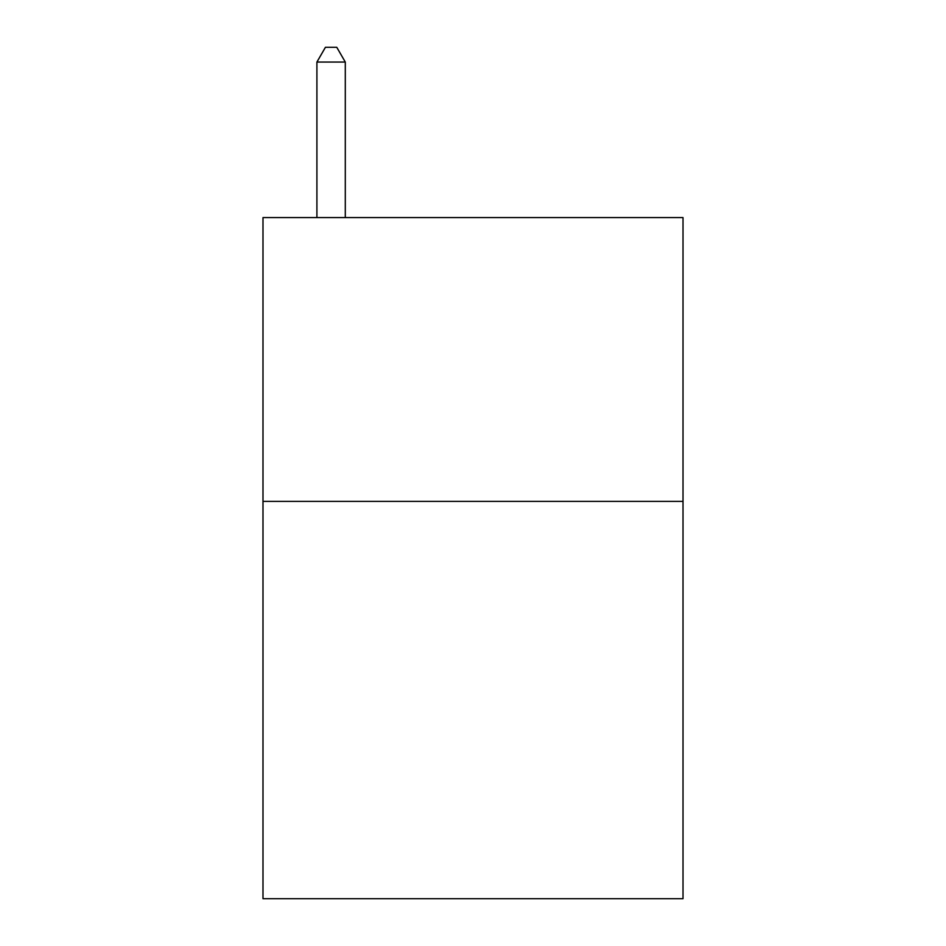 <?xml version="1.0" encoding="UTF-8"?>
<svg xmlns="http://www.w3.org/2000/svg" width="946" height="946" viewBox="0 0 946 946"><rect width="100%" height="100%" fill="white"/><g stroke="black" fill="none" stroke-linecap="round" stroke-linejoin="round"><path stroke-width="1.42" d="M683.012 501.38L683.012 898.7L262.988 898.7L262.988 217.58L683.012 217.58L683.012 501.38L262.988 501.38M345.29 217.58L345.29 62.058L316.91 62.058L316.91 217.58M316.91 62.058L325.424 47.3L336.776 47.3L345.29 62.058"/></g></svg>

